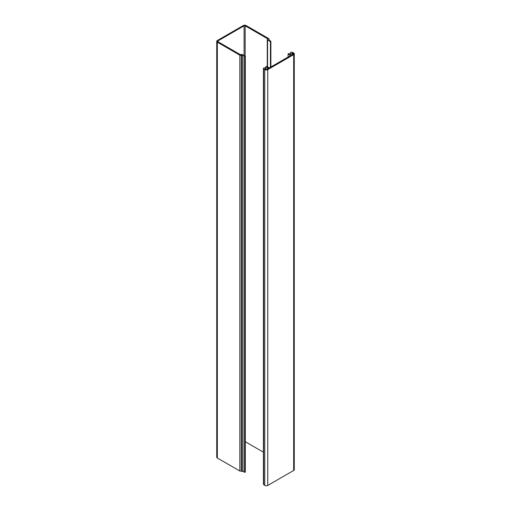 <?xml version="1.0" encoding="UTF-8"?>
<svg xmlns="http://www.w3.org/2000/svg" width="511" height="511" viewBox="0 0 511 511"><rect width="100%" height="100%" fill="white"/><g stroke="black" fill="none" stroke-linecap="round" stroke-linejoin="round"><path stroke-width="0.77" d="M291.87 54.447L292.177 55.105L291.206 55.322A2.038 1.175 0 0 0 290.612 54.556L288.811 53.514L288.089 53.93L289.89 54.971A1.271 0.735 180 0 1 290.261 55.488A1.271 0.735 180 0 1 289.89 56.006L270.083 67.446A1.271 0.735 180 0 1 268.281 67.446L266.487 66.404L265.765 66.82L267.566 67.861A2.038 1.175 0 0 0 268.888 68.199L268.518 68.761L266.883 68.876L267.381 69.419A1.527 0.881 180 0 1 265.132 69.362L264.819 68.966A1.016 0.588 0 0 0 265.452 68.423A1.016 0.588 0 0 0 265.152 68.008A1.016 0.588 0 0 0 264.04 67.88A1.016 0.588 0 0 0 263.414 68.423A1.016 0.588 0 0 0 263.65 68.8L264.743 69.553A2.038 1.175 0 0 0 267.745 69.624L293.672 54.658A2.038 1.175 0 0 0 294.266 53.827A2.038 1.175 0 0 0 293.672 52.997A2.038 1.175 0 0 0 293.538 52.927L292.235 52.294A1.016 0.588 0 0 0 291.155 52.211A1.016 0.588 0 0 0 290.567 52.742A1.016 0.588 0 0 0 291.385 53.323A1.016 0.588 0 0 0 292.528 52.965L293.212 53.15A1.527 0.881 180 0 1 293.314 53.201A1.527 0.881 180 0 1 293.761 53.827A1.527 0.881 180 0 1 293.314 54.447L291.87 54.447L291.87 55.284M263.414 68.423L263.414 484.243A1.016 0.588 0 0 0 263.65 484.62L264.743 485.373A2.038 1.175 0 0 0 267.745 485.45L293.672 470.478A2.038 1.175 0 0 0 294.266 469.647L294.266 53.827M288.089 53.93L288.089 57.047M265.765 66.82L265.765 69.617M266.883 68.876L266.883 69.611M243.99 56.306L245.235 56.216L242.355 54.556A1.016 0.588 0 0 0 240.917 54.556L240.553 54.76L217.795 41.621A0.767 0.441 180 0 1 217.571 41.308A0.767 0.441 180 0 1 217.795 40.995L244.086 25.818A0.767 0.441 180 0 1 245.165 25.818L267.924 38.957L267.566 39.168A1.016 0.588 0 0 0 267.266 39.583A1.016 0.588 0 0 0 267.566 39.999L270.447 41.666L270.881 41.557L270.6 40.944A1.016 0.588 180 0 1 269.323 40.375A1.016 0.588 180 0 1 269.501 40.037L268.645 39.379A1.016 0.588 0 0 0 268.939 38.957A1.016 0.588 0 0 0 268.645 38.542L246.136 25.55A2.038 1.175 0 0 0 243.255 25.55L217.328 40.522A2.038 1.175 0 0 0 216.734 41.353A2.038 1.175 0 0 0 217.328 42.183L239.838 55.175A1.016 0.588 0 0 0 241.275 55.175L242.425 55.673A1.016 0.588 180 0 1 243.728 55.737A1.016 0.588 180 0 1 244.028 56.153A1.016 0.588 180 0 1 243.99 56.306L243.99 472.132L244.993 472.285L245.235 56.427M216.734 41.353L216.734 457.173A2.038 1.175 0 0 0 217.328 458.003L239.838 471.001A1.016 0.588 0 0 0 241.275 471.001L242.425 471.5A1.016 0.588 180 0 1 243.728 471.564A1.016 0.588 180 0 1 243.99 471.825M269.501 40.037L269.501 40.714M241.422 55.092L241.422 470.918M242.425 55.673L242.425 471.5M245.312 441.728L263.414 452.178M263.65 68.8L263.65 484.62M293.672 54.658L293.672 470.478M292.528 52.965L292.528 54.243M292.765 52.933L292.765 54.383M293.212 53.15L293.212 54.505M289.89 54.971L289.89 56.006M267.566 67.861L267.566 68.615M268.888 68.199L268.888 68.551M264.743 69.553L264.743 485.373M267.745 69.624L267.745 485.45M217.328 42.183L217.328 458.003M239.838 55.175L239.838 471.001M241.275 55.175L241.275 471.001M244.993 56.466L244.993 472.285M217.795 40.995L217.795 41.621M244.086 25.818L244.086 55.552M245.165 25.818L245.165 56.178M267.566 39.999L267.566 67.03M270.447 41.666L270.447 67.235M270.868 41.595L270.868 66.992M290.567 52.742L290.567 54.524M265.452 68.423L265.452 69.528M268.939 38.957L268.939 39.717M245.312 56.319L245.312 472.145M267.266 39.583L267.266 66.858M270.881 41.557L270.881 66.986"/></g></svg>
